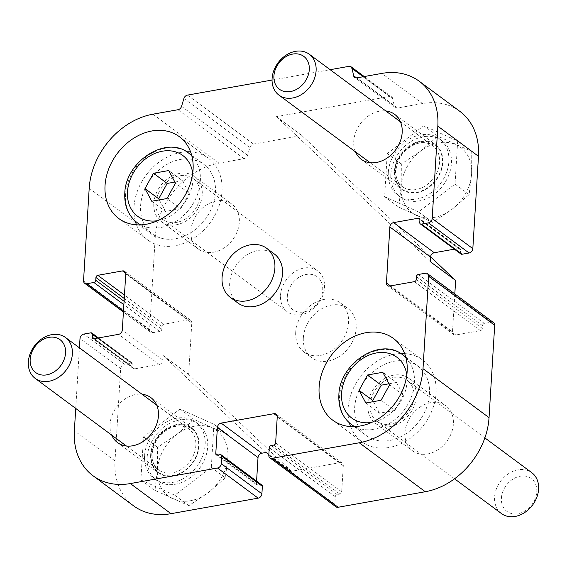 <?xml version="1.0" encoding="UTF-8"?>
<svg xmlns="http://www.w3.org/2000/svg" width="567" height="567" viewBox="0 0 567 567"><rect width="100%" height="100%" fill="white"/><g stroke="black" fill="none" stroke-linecap="round" stroke-linejoin="round"><path stroke-width="0.43" stroke-dasharray="2.83 2.13" d="M335.94 506.799A4.075 3.189 126.5 0 1 334.842 504.155L335.303 496.692A2.034 1.595 126.5 0 1 337.174 494.516L339.817 494.041A2.034 1.595 126.5 0 0 341.688 491.865L343.29 465.748A4.075 3.189 126.5 0 0 342.192 463.104A4.075 3.189 126.5 0 0 339.994 462.644L291.445 471.29L268.843 454.543M256.582 481.135L256.426 483.701L217.792 455.06M261.812 485.012A2.034 1.595 126.5 0 0 260.714 484.785L258.07 485.253A2.034 1.595 126.5 0 1 256.971 485.026A2.034 1.595 126.5 0 1 256.426 483.701M133.642 505.87A69.231 54.255 126.5 0 1 115.002 460.921L120.651 368.578A4.075 3.189 126.5 0 1 124.4 364.22L131.445 362.965A2.034 1.595 126.5 0 1 132.543 363.199A2.034 1.595 126.5 0 1 133.089 364.517L132.919 367.317L94.285 338.676M75.73 408.446L79.437 347.826M266.043 452.466L163.246 355.594L162.97 360.116A4.075 3.189 126.5 0 1 159.214 364.475L134.563 368.869A2.034 1.595 126.5 0 1 133.465 368.635A2.034 1.595 126.5 0 1 132.919 367.317M163.246 355.594L188.641 374.418L191.788 322.984L125.746 274.024M191.788 322.984A4.075 3.189 126.5 0 0 190.696 320.334A4.075 3.189 126.5 0 0 188.499 319.88L163.849 324.267A2.034 1.595 126.5 0 0 161.971 326.45L161.801 329.25A2.034 1.595 126.5 0 1 159.922 331.426L152.884 332.68A4.075 3.189 126.5 0 1 150.687 332.219A4.075 3.189 126.5 0 1 149.589 329.576L155.238 237.233A69.231 54.255 126.5 0 1 218.982 163.14L244.016 158.682A4.075 3.189 126.5 0 0 247.588 155.308L249.948 147.441A4.075 3.189 126.5 0 1 253.52 144.075L301.786 135.47L276.391 116.646L389.55 96.482A4.075 3.189 126.5 0 1 391.747 96.943A4.075 3.189 126.5 0 1 392.782 98.644L394.228 105.831L356.551 77.899M272.047 80.053L330.15 69.698M459.837 111.345A69.231 54.255 126.5 0 0 422.486 103.534L397.46 107.992A4.075 3.189 126.5 0 1 395.263 107.532A4.075 3.189 126.5 0 1 394.228 105.831M460.936 254.016A2.034 1.595 126.5 0 1 460.39 252.698L460.56 249.898L419.92 219.769M454.38 249.154L458.916 248.346A2.034 1.595 126.5 0 1 460.014 248.573A2.034 1.595 126.5 0 1 460.56 249.898M454.812 293.904L452.487 331.893L390.465 285.91M295.726 332.142A30.54 23.934 126.5 0 1 312.467 304.103A30.54 23.934 126.5 0 1 340.328 302.898A30.54 23.934 126.5 0 1 341.369 341.688A30.54 23.934 126.5 0 1 303.955 351.972A30.54 23.934 126.5 0 1 295.726 332.142M190.895 230.882A27.996 21.943 126.5 0 1 206.232 205.183A27.996 21.943 126.5 0 1 231.775 204.077A27.996 21.943 126.5 0 1 232.732 239.635A27.996 21.943 126.5 0 1 198.429 249.062A27.996 21.943 126.5 0 1 190.895 230.882M404.966 432.614A27.996 21.943 126.5 0 1 420.31 406.915A27.996 21.943 126.5 0 1 445.846 405.809A27.996 21.943 126.5 0 1 446.803 441.367A27.996 21.943 126.5 0 1 412.507 450.793A27.996 21.943 126.5 0 1 404.966 432.614M301.786 135.47L430.544 256.801M493.595 322.651A4.075 3.189 126.5 0 0 491.398 322.191L484.353 323.445A2.034 1.595 126.5 0 0 482.482 325.628L482.311 328.421A2.034 1.595 126.5 0 1 480.433 330.604L455.783 334.998A4.075 3.189 126.5 0 1 453.586 334.537A4.075 3.189 126.5 0 1 452.487 331.893M291.445 471.29L188.641 374.418M237.913 303.019A30.54 23.934 126.5 0 1 229.685 283.188A30.54 23.934 126.5 0 1 246.425 255.15A30.54 23.934 126.5 0 1 274.286 253.945M111.727 435.13A27.996 21.943 126.5 0 1 110.019 424.442A27.996 21.943 126.5 0 1 142.041 394.242M355.466 151.836A27.996 21.943 126.5 0 1 353.758 141.148A27.996 21.943 126.5 0 1 385.78 110.941M150.659 454.571A27.996 21.943 126.5 0 1 166.003 428.872A27.996 21.943 126.5 0 1 191.54 427.766A27.996 21.943 126.5 0 1 192.497 463.324A27.996 21.943 126.5 0 1 158.2 472.743A27.996 21.943 126.5 0 1 150.659 454.571M394.398 171.269A27.996 21.943 126.5 0 1 409.743 145.57A27.996 21.943 126.5 0 1 435.279 144.465A27.996 21.943 126.5 0 1 436.236 180.023A27.996 21.943 126.5 0 1 401.939 189.449A27.996 21.943 126.5 0 1 394.398 171.269M276.391 116.646L430.233 261.621M349.407 422.904A50.902 39.896 126.5 0 1 348.074 408.658A50.902 39.896 126.5 0 1 400.819 353.546M404.661 353.595A50.902 39.896 126.5 0 1 422.408 359.917A50.902 39.896 126.5 0 1 424.137 424.57A50.902 39.896 126.5 0 1 361.781 441.707A50.902 39.896 126.5 0 1 350.569 426.561M367.884 405.129A27.996 21.943 126.5 0 1 383.221 379.429A27.996 21.943 126.5 0 1 408.764 378.324A27.996 21.943 126.5 0 1 409.721 413.882A27.996 21.943 126.5 0 1 375.418 423.301A27.996 21.943 126.5 0 1 367.884 405.129M135.329 221.173A50.902 39.896 126.5 0 1 133.996 206.92A50.902 39.896 126.5 0 1 186.749 151.807M190.583 151.864A50.902 39.896 126.5 0 1 208.33 158.186A50.902 39.896 126.5 0 1 210.066 222.838A50.902 39.896 126.5 0 1 147.703 239.969A50.902 39.896 126.5 0 1 136.498 224.83M153.806 203.39A27.996 21.943 126.5 0 1 169.15 177.691A27.996 21.943 126.5 0 1 194.694 176.585A27.996 21.943 126.5 0 1 195.643 212.143A27.996 21.943 126.5 0 1 161.347 221.569A27.996 21.943 126.5 0 1 153.806 203.39M303.345 337.79A30.54 23.934 126.5 0 1 320.086 309.752A30.54 23.934 126.5 0 1 347.947 308.547A30.54 23.934 126.5 0 1 348.988 347.337A30.54 23.934 126.5 0 1 311.574 357.621A30.54 23.934 126.5 0 1 303.345 337.79M390.861 174.239A35.019 27.443 -53.5 0 0 400.295 196.976A35.019 27.443 -53.5 0 0 443.196 185.182A35.019 27.443 -53.5 0 0 442.005 140.708A35.019 27.443 -53.5 0 0 410.054 142.09A35.019 27.443 -53.5 0 0 390.861 174.239M457.682 141.027L455.046 184.105L418.517 211.923L384.617 196.657L387.254 153.572L423.783 125.761L457.682 141.027L471.779 151.474L437.88 136.208L420.757 150.964L401.344 164.026L401.174 186.415L398.714 207.104L432.614 222.37L452.019 209.315L469.143 194.559L471.609 173.863L471.779 151.474M388.324 172.354A35.019 27.443 -53.5 0 0 397.751 195.091A35.019 27.443 -53.5 0 0 440.658 183.304A35.019 27.443 -53.5 0 0 439.468 138.823A35.019 27.443 -53.5 0 0 407.517 140.205A35.019 27.443 -53.5 0 0 388.324 172.354M469.143 194.559L455.046 184.105M432.614 222.37L418.517 211.923M398.714 207.104L384.617 196.657M401.344 164.026L387.254 153.572M437.88 136.208L423.783 125.761M452.019 209.315A40.725 31.915 -53.5 0 0 471.609 173.863A40.725 31.915 -53.5 0 0 455.974 144.691A40.725 31.915 -53.5 0 0 420.757 150.964A40.725 31.915 -53.5 0 0 401.174 186.415A40.725 31.915 -53.5 0 0 416.802 215.588A40.725 31.915 -53.5 0 0 452.019 209.315M147.122 457.534A35.019 27.443 -53.5 0 0 156.556 480.27A35.019 27.443 -53.5 0 0 199.456 468.484A35.019 27.443 -53.5 0 0 198.266 424.003A35.019 27.443 -53.5 0 0 166.315 425.385A35.019 27.443 -53.5 0 0 147.122 457.534M213.943 424.322L211.307 467.406L174.778 495.218L140.878 479.951L143.515 436.873L180.044 409.055L213.943 424.322L228.04 434.776L194.141 419.509L177.017 434.258L157.605 447.32L157.435 469.71L154.975 490.405L188.868 505.672L208.28 492.61L225.404 477.853L227.87 457.165L228.04 434.776M144.585 455.648A35.019 27.443 -53.5 0 0 154.011 478.392A35.019 27.443 -53.5 0 0 196.919 466.598A35.019 27.443 -53.5 0 0 195.728 422.124A35.019 27.443 -53.5 0 0 163.778 423.506A35.019 27.443 -53.5 0 0 144.585 455.648M225.404 477.853L211.307 467.406M188.868 505.672L174.778 495.218M154.975 490.405L140.878 479.951M157.605 447.32L143.515 436.873M194.141 419.509L180.044 409.055M208.28 492.61A40.725 31.915 -53.5 0 0 227.87 457.165A40.725 31.915 -53.5 0 0 212.235 427.986A40.725 31.915 -53.5 0 0 177.017 434.258A40.725 31.915 -53.5 0 0 157.435 469.71A40.725 31.915 -53.5 0 0 173.063 498.882A40.725 31.915 -53.5 0 0 208.28 492.61M140.602 205.743A43.269 33.907 126.5 0 1 164.31 166.025A43.269 33.907 126.5 0 1 203.787 164.317A43.269 33.907 126.5 0 1 205.261 219.273A43.269 33.907 126.5 0 1 152.254 233.838A43.269 33.907 126.5 0 1 140.602 205.743M156.01 203A25.451 19.944 126.5 0 1 169.958 179.64A25.451 19.944 126.5 0 1 193.177 178.633A25.451 19.944 126.5 0 1 194.042 210.959A25.451 19.944 126.5 0 1 162.864 219.521A25.451 19.944 126.5 0 1 156.01 203M280.516 295.301A25.451 19.944 126.5 0 1 294.464 271.933A25.451 19.944 126.5 0 1 317.683 270.934A25.451 19.944 126.5 0 1 318.555 303.253A25.451 19.944 126.5 0 1 287.37 311.822A25.451 19.944 126.5 0 1 280.516 295.301M287.327 296.378A20.455 16.032 126.5 0 1 314.862 275.413A20.455 16.032 126.5 0 1 312.871 307.881A20.455 16.032 126.5 0 1 287.327 296.378M174.884 182.064L182.432 180.717L168.718 170.547M182.432 180.717L189.201 193.347L175.487 183.184M189.201 193.347L180.724 208.699L167.01 198.528M180.724 208.699L165.472 211.413L151.758 201.25M165.472 211.413L159.306 199.903M354.673 407.482A43.269 33.907 126.5 0 1 378.387 367.763A43.269 33.907 126.5 0 1 417.858 366.055A43.269 33.907 126.5 0 1 419.332 421.005A43.269 33.907 126.5 0 1 366.325 435.569A43.269 33.907 126.5 0 1 354.673 407.482M370.081 404.732A25.451 19.944 126.5 0 1 384.029 381.371A25.451 19.944 126.5 0 1 407.248 380.365A25.451 19.944 126.5 0 1 408.112 412.691A25.451 19.944 126.5 0 1 376.935 421.26A25.451 19.944 126.5 0 1 370.081 404.732M501.448 513.56A25.451 19.944 126.5 0 1 494.594 497.032A25.451 19.944 126.5 0 1 508.542 473.672A25.451 19.944 126.5 0 1 531.761 472.665M501.405 498.109A20.455 16.032 126.5 0 1 528.933 477.152A20.455 16.032 126.5 0 1 526.949 509.613A20.455 16.032 126.5 0 1 501.405 498.109M388.962 383.795L396.51 382.449L382.796 372.285M396.51 382.449L403.279 395.086L389.564 384.915M403.279 395.086L394.795 410.43L381.081 400.267M394.795 410.43L379.55 413.152L365.828 402.981M379.55 413.152L373.377 401.634M339.994 462.644L277.228 416.114M258.07 485.253L217.43 455.124M260.714 484.785L220.067 454.656M115.002 460.921L74.362 430.792M120.651 368.578L80.011 338.449M124.4 364.22L83.76 334.091M131.445 362.965L90.805 332.836M133.089 364.517L97.467 338.109M134.563 368.869L93.924 338.74M159.214 364.475L118.574 334.346M162.97 360.116L122.323 329.994M253.52 144.075L187.479 95.114M389.55 96.482L348.911 66.353M392.782 98.644L363.213 76.722M397.46 107.992L356.82 77.863M422.486 103.534L381.846 73.405M460.39 252.698L419.75 222.569M458.916 248.346L419.913 219.436M334.842 504.155L268.801 455.202M335.303 496.692L269.261 447.739M337.174 494.516L271.132 445.556M339.817 494.041L273.776 445.088M341.688 491.865L275.647 442.905M343.29 465.748L277.249 416.788M188.499 319.88L125.732 273.351M163.849 324.267L124.464 295.074M161.971 326.45L124.251 298.49M161.801 329.25L124.081 301.29M159.922 331.426L123.875 304.699M152.884 332.68L123.493 310.893M149.589 329.576L83.547 280.622M155.238 237.233L89.196 188.279M218.982 163.14L152.941 114.187M244.016 158.682L177.974 109.729M247.588 155.308L181.546 106.355M249.948 147.441L183.906 98.488M455.783 334.998L389.742 286.037M480.433 330.604L414.392 281.65M482.311 328.421L416.27 279.467M482.482 325.628L416.44 276.668M484.353 323.445L418.318 274.492M491.398 322.191L425.356 273.237M394.838 171.191A27.485 21.539 -53.5 0 0 429.162 186.649A27.485 21.539 -53.5 0 0 431.827 143.033A27.485 21.539 -53.5 0 0 394.838 171.191M395.582 170.128A25.451 19.944 -53.5 0 0 402.435 186.649A25.451 19.944 -53.5 0 0 433.62 178.081A25.451 19.944 -53.5 0 0 432.749 145.762A25.451 19.944 -53.5 0 0 409.53 146.761A25.451 19.944 -53.5 0 0 395.582 170.128M151.098 454.493A27.485 21.539 -53.5 0 0 185.423 469.951A27.485 21.539 -53.5 0 0 188.088 426.327A27.485 21.539 -53.5 0 0 151.098 454.493M151.843 453.423A25.451 19.944 -53.5 0 0 158.696 469.951A25.451 19.944 -53.5 0 0 189.881 461.382A25.451 19.944 -53.5 0 0 189.009 429.056A25.451 19.944 -53.5 0 0 165.791 430.062A25.451 19.944 -53.5 0 0 151.843 453.423M192.745 173.282A37.861 29.668 126.5 0 1 157.619 220.669M137.171 222.654A43.269 33.907 126.5 0 1 125.52 194.566A43.269 33.907 126.5 0 1 149.227 154.848A43.269 33.907 126.5 0 1 188.705 153.14M191.844 155.868A43.269 33.907 126.5 0 1 190.179 208.089A43.269 33.907 126.5 0 1 140.694 224.865M406.822 375.014A37.861 29.668 126.5 0 1 371.69 422.401M351.242 424.392A43.269 33.907 126.5 0 1 339.59 396.298A43.269 33.907 126.5 0 1 363.305 356.579A43.269 33.907 126.5 0 1 402.776 354.871M405.915 357.607A43.269 33.907 126.5 0 1 404.25 409.828A43.269 33.907 126.5 0 1 354.772 426.604M256.971 485.026L216.332 454.897M132.543 363.199L98.46 337.932M133.465 368.635L92.825 338.513M391.747 96.943L364.227 76.545M395.263 107.532L354.623 77.403M460.014 248.573L419.374 218.451M342.192 463.104L276.15 414.144M190.696 320.334L124.655 271.38M150.687 332.219L123.429 312.013M453.586 334.537L387.544 285.577M361.299 159.32L401.939 189.449M394.639 114.343L435.279 144.465M117.56 442.621L158.2 472.743M150.9 397.637L191.54 427.766M332.822 420.239L361.781 441.707M393.448 338.456L422.408 359.917M375.418 423.301L412.507 450.793M408.764 378.324L445.846 405.809M118.751 218.508L147.703 239.969M179.378 136.718L208.33 158.186M161.347 221.569L198.429 249.062M194.694 176.585L231.775 204.077M303.955 351.972L311.574 357.621M340.328 302.898L347.947 308.547M442.005 140.708L439.468 138.823M400.295 196.976L397.751 195.091M370.152 162.722L402.435 186.649C397.821 183.162 395.624 177.797 395.851 170.568C397.786 157.002 405.022 147.966 417.574 143.451C423.592 141.977 428.645 142.749 432.749 145.762L400.465 121.827M198.266 424.003L195.728 422.124M156.556 480.27L154.011 478.392M126.413 446.016L158.696 469.951C154.082 466.457 151.885 461.099 152.112 453.862C154.047 440.304 161.283 431.267 173.835 426.753C179.852 425.278 184.906 426.044 189.009 429.056L156.726 405.129M140.177 224.886L152.254 233.838M191.71 155.372L203.787 164.317M162.864 219.521L287.37 311.822M193.177 178.633L317.683 270.934M354.255 426.618L366.325 435.569M405.788 357.104L417.858 366.055M376.935 421.26L454.55 478.796M407.248 380.365L484.863 437.901"/><path stroke-width="0.85" d="M268.843 454.543L266.043 452.466L261.77 453.224L221.13 423.095L273.953 413.69A4.075 3.189 126.5 0 1 276.15 414.144A4.075 3.189 126.5 0 1 277.249 416.788L275.647 442.905A2.034 1.595 126.5 0 1 273.776 445.088L271.132 445.556A2.034 1.595 126.5 0 0 269.261 447.739L268.801 455.202A4.075 3.189 126.5 0 0 269.899 457.845A4.075 3.189 126.5 0 0 272.096 458.306L359.258 442.777A69.231 54.255 126.5 0 0 423.003 368.685L428.652 276.342A4.075 3.189 126.5 0 0 427.553 273.698A4.075 3.189 126.5 0 0 425.356 273.237L418.318 274.492A2.034 1.595 126.5 0 0 416.44 276.668L416.27 279.467A2.034 1.595 126.5 0 1 414.392 281.65L389.742 286.037A4.075 3.189 126.5 0 1 387.544 285.577A4.075 3.189 126.5 0 1 386.446 282.933L389.869 226.97A4.075 3.189 126.5 0 1 393.618 222.611L418.276 218.217A2.034 1.595 126.5 0 1 419.374 218.451A2.034 1.595 126.5 0 1 419.92 219.769L419.75 222.569A2.034 1.595 126.5 0 0 420.296 223.894A2.034 1.595 126.5 0 0 421.394 224.121L428.439 222.866A4.075 3.189 126.5 0 0 432.189 218.508L437.837 126.165A69.231 54.255 126.5 0 0 419.197 81.216A69.231 54.255 126.5 0 0 381.846 73.405L356.82 77.863A4.075 3.189 126.5 0 1 354.623 77.403A4.075 3.189 126.5 0 1 353.588 75.702L352.142 68.515A4.075 3.189 126.5 0 0 351.108 66.814A4.075 3.189 126.5 0 0 348.911 66.353L330.15 69.698M261.77 453.224A4.075 3.189 126.5 0 0 258.02 457.583L217.381 427.454A4.075 3.189 126.5 0 1 221.13 423.095M258.02 457.583L256.582 481.135M217.381 427.454L215.779 453.572A2.034 1.595 126.5 0 0 216.332 454.897A2.034 1.595 126.5 0 0 217.43 455.124L220.067 454.656A2.034 1.595 126.5 0 1 221.165 454.883A2.034 1.595 126.5 0 1 221.718 456.208L221.258 463.671A4.075 3.189 126.5 0 1 217.508 468.03L130.353 483.559A69.231 54.255 126.5 0 1 93.002 475.741A69.231 54.255 126.5 0 1 74.362 430.792L75.73 408.446M221.165 454.883L261.812 485.012A2.034 1.595 126.5 0 1 262.358 486.337L261.904 493.793A4.075 3.189 126.5 0 1 258.148 498.152L170.993 513.681A69.231 54.255 126.5 0 1 133.642 505.87L93.002 475.741M79.437 347.826L80.011 338.449A4.075 3.189 126.5 0 1 83.76 334.091L90.805 332.836A2.034 1.595 126.5 0 1 91.904 333.07A2.034 1.595 126.5 0 1 92.449 334.388L92.279 337.188A2.034 1.595 126.5 0 0 92.825 338.513A2.034 1.595 126.5 0 0 93.924 338.74L118.574 334.346A4.075 3.189 126.5 0 0 122.323 329.994L125.746 274.024A4.075 3.189 126.5 0 0 124.655 271.38A4.075 3.189 126.5 0 0 122.458 270.92L97.808 275.314A2.034 1.595 126.5 0 0 95.929 277.49L95.759 280.289A2.034 1.595 126.5 0 1 93.881 282.472L86.843 283.727A4.075 3.189 126.5 0 1 84.646 283.266A4.075 3.189 126.5 0 1 83.547 280.622L89.196 188.279A69.231 54.255 126.5 0 1 152.941 114.187L177.974 109.729A4.075 3.189 126.5 0 0 181.546 106.355L183.906 98.488A4.075 3.189 126.5 0 1 187.479 95.114L272.047 80.053M419.197 81.216L459.837 111.345A69.231 54.255 126.5 0 1 478.477 156.294L472.828 248.637A4.075 3.189 126.5 0 1 469.079 252.995L462.034 254.25A2.034 1.595 126.5 0 1 460.936 254.016L420.296 223.894M454.38 249.154L434.265 252.74L393.618 222.611M430.544 256.801L455.634 280.452L430.233 261.621L430.516 257.099A4.075 3.189 126.5 0 1 434.265 252.74M455.634 280.452L454.812 293.904M427.553 273.698L493.595 322.651A4.075 3.189 126.5 0 1 494.693 325.295L489.045 417.638A69.231 54.255 126.5 0 1 425.3 491.731L338.138 507.259A4.075 3.189 126.5 0 1 335.94 506.799L269.899 457.845M266.667 248.296L274.286 253.945A30.54 23.934 126.5 0 1 275.328 292.735A30.54 23.934 126.5 0 1 237.913 303.019L230.294 297.37A30.54 23.934 126.5 0 1 222.066 277.539A30.54 23.934 126.5 0 1 238.806 249.501A30.54 23.934 126.5 0 1 266.667 248.296A30.54 23.934 126.5 0 1 267.709 287.086A30.54 23.934 126.5 0 1 230.294 297.37M105.044 185.459A50.902 39.896 126.5 0 1 132.933 138.731A50.902 39.896 126.5 0 1 179.378 136.718A50.902 39.896 126.5 0 1 181.107 201.37A50.902 39.896 126.5 0 1 118.751 218.508A50.902 39.896 126.5 0 1 105.044 185.459M319.115 387.19A50.902 39.896 126.5 0 1 347.011 340.462A50.902 39.896 126.5 0 1 393.448 338.456A50.902 39.896 126.5 0 1 395.185 403.102A50.902 39.896 126.5 0 1 332.822 420.239A50.902 39.896 126.5 0 1 319.115 387.19M142.041 394.242A27.996 21.943 126.5 0 1 150.9 397.637A27.996 21.943 126.5 0 1 151.857 433.195A27.996 21.943 126.5 0 1 117.56 442.621A27.996 21.943 126.5 0 1 111.727 435.13M385.78 110.941A27.996 21.943 126.5 0 1 394.639 114.343A27.996 21.943 126.5 0 1 395.596 149.901A27.996 21.943 126.5 0 1 361.299 159.32A27.996 21.943 126.5 0 1 355.466 151.836M400.819 353.546A50.902 39.896 126.5 0 1 404.661 353.595M350.569 426.561A50.902 39.896 126.5 0 1 349.407 422.904M186.749 151.807A50.902 39.896 126.5 0 1 190.583 151.864M136.498 224.83A50.902 39.896 126.5 0 1 135.329 221.173M272.089 78.579A25.451 19.944 -53.5 0 0 278.943 95.107A25.451 19.944 -53.5 0 0 310.121 86.538A25.451 19.944 -53.5 0 0 309.256 54.212A25.451 19.944 -53.5 0 0 286.037 55.219A25.451 19.944 -53.5 0 0 272.089 78.579M273.918 75.964A20.455 16.032 -53.5 0 0 299.461 87.467A20.455 16.032 -53.5 0 0 301.446 55.006A20.455 16.032 -53.5 0 0 273.918 75.964M28.35 361.881A25.451 19.944 -53.5 0 0 35.204 378.402A25.451 19.944 -53.5 0 0 66.382 369.833A25.451 19.944 -53.5 0 0 65.517 337.514A25.451 19.944 -53.5 0 0 42.298 338.513A25.451 19.944 -53.5 0 0 28.35 361.881M30.179 359.258A20.455 16.032 -53.5 0 0 55.722 370.768A20.455 16.032 -53.5 0 0 57.706 338.301A20.455 16.032 -53.5 0 0 30.179 359.258M168.718 170.547L175.487 183.184L167.01 198.528L151.758 201.25L144.989 188.613L153.473 173.268L168.718 170.547M159.306 199.903L158.703 198.783L144.989 188.613M158.703 198.783L167.187 183.432L153.473 173.268M167.187 183.432L174.884 182.064M382.796 372.285L389.564 384.915L381.081 400.267L365.828 402.981L359.06 390.351L367.544 375L382.796 372.285M484.863 437.901L531.761 472.665A25.451 19.944 126.5 0 1 532.626 504.991A25.451 19.944 126.5 0 1 501.448 513.56L454.55 478.796M373.377 401.634L372.781 400.515L359.06 390.351M372.781 400.515L381.258 385.17L367.544 375M381.258 385.17L388.962 383.795M277.228 416.114L273.953 413.69M217.792 455.06L215.779 453.572M262.358 486.337L221.718 456.208M261.904 493.793L221.258 463.671M258.148 498.152L217.508 468.03M170.993 513.681L130.353 483.559M97.467 338.109L92.449 334.388M94.285 338.676L92.279 337.188M363.213 76.722L352.142 68.515M356.551 77.899L353.588 75.702M478.477 156.294L437.837 126.165M472.828 248.637L432.189 218.508M469.079 252.995L428.439 222.866M462.034 254.25L421.394 224.121M419.913 219.436L418.276 218.217M430.516 257.099L389.869 226.97M390.465 285.91L386.446 282.933M489.045 417.638L423.003 368.685M494.693 325.295L428.652 276.342M425.3 491.731L359.258 442.777M338.138 507.259L272.096 458.306M125.732 273.351L122.458 270.92M124.464 295.074L97.808 275.314M124.251 298.49L95.929 277.49M124.081 301.29L95.759 280.289M123.875 304.699L93.881 282.472M123.493 310.893L86.843 283.727M157.619 220.669A37.861 29.668 126.5 0 1 127.497 191.731A37.861 29.668 126.5 0 1 159.079 151.97A37.861 29.668 126.5 0 1 192.745 173.282M140.694 224.865A43.269 33.907 126.5 0 1 137.171 222.654C128.362 215.708 124.244 205.956 124.797 193.404C125.286 161.531 166.429 134.748 188.705 153.14A43.269 33.907 126.5 0 1 191.844 155.868M371.69 422.401A37.861 29.668 126.5 0 1 341.575 393.463A37.861 29.668 126.5 0 1 373.15 353.702A37.861 29.668 126.5 0 1 406.822 375.014M354.772 426.604A43.269 33.907 126.5 0 1 351.242 424.392C342.44 417.447 338.315 407.694 338.875 395.135C339.364 363.263 380.5 336.479 402.776 354.871A43.269 33.907 126.5 0 1 405.915 357.607M98.46 337.932L91.904 333.07M364.227 76.545L351.108 66.814M123.429 312.013L84.646 283.266M400.465 121.827L309.256 54.212M370.152 162.722L278.943 95.107M156.726 405.129L65.517 337.514M126.413 446.016L35.204 378.402M137.171 222.654L140.177 224.886M188.705 153.14L191.71 155.372M351.242 424.392L354.255 426.618M402.776 354.871L405.788 357.104"/></g></svg>
